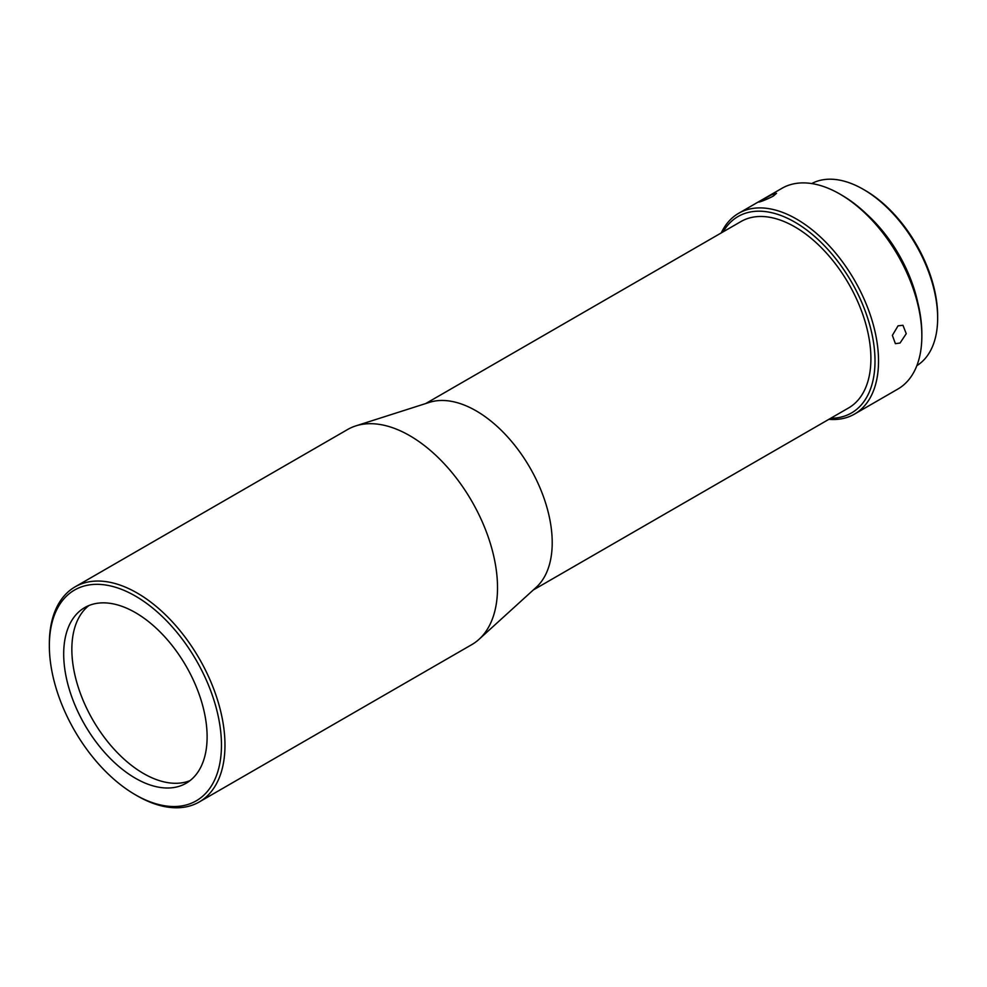 <?xml version="1.0" encoding="UTF-8"?>
<svg xmlns="http://www.w3.org/2000/svg" width="987" height="987" viewBox="0 0 987 987"><rect width="100%" height="100%" fill="white"/><g stroke="black" fill="none" stroke-linecap="round" stroke-linejoin="round"><path stroke-width="1.48" d="M865.056 190.343L863.304 189.331L865.056 190.343A102.66 59.269 60 0 1 937.65 316.074L937.65 318.098A105.14 60.7 -120 0 0 863.304 189.331L863.304 189.331A105.14 60.7 -120 0 0 811.733 183.57M916.861 365.646A105.14 60.7 -120 0 0 937.65 318.098M917.811 302.676A105.14 60.7 -120 0 0 866.746 214.228M828.87 419.339A115.911 66.919 -120 0 0 854.52 414.084L897.837 389.075A115.911 66.919 -120 0 0 921.846 336.012L921.846 333.988A113.419 65.487 -120 0 0 841.64 195.081L839.888 194.057A115.911 66.919 -120 0 0 839.888 194.057A115.911 66.919 -120 0 0 781.938 188.32L738.609 213.328A115.911 66.919 -120 0 0 721.25 232.92M921.846 336.012A115.911 66.919 -120 0 0 839.888 194.069L841.64 195.081M900.045 343.032L906.251 333.692L902.957 325.291L898.047 325.821L892.371 335.383L895.394 343.673L900.045 343.032M854.52 414.084A115.911 66.919 -120 0 0 872.286 321.207A115.911 66.919 -120 0 0 796.571 219.077A115.911 66.919 -120 0 0 738.609 213.328M830.721 418.266A113.419 65.487 -120 0 0 872.853 338.479A113.419 65.487 -120 0 0 794.806 222.112A113.419 65.487 -120 0 0 723.101 231.846M762.211 199.781C752.612 204.704 764.32 200.83 773.253 196.117L776.535 193.329L771.316 194.883L758.695 202.064M137.156 795.806L135.404 794.794L137.156 795.806A124.189 71.693 -120 0 0 199.251 801.962L471.811 644.61A124.189 71.693 -120 0 0 479.065 639.292L536.212 587.327A107.632 62.144 -120 0 0 544.466 499.545A107.632 62.144 -120 0 0 476.116 410.839A107.632 62.144 -120 0 0 429.431 402.363L355.851 425.878A124.189 71.693 -120 0 0 347.621 429.505L75.074 586.87A124.189 71.693 -120 0 0 49.35 643.721L49.35 645.745A121.697 70.262 -120 0 0 135.404 794.794A121.697 70.262 -120 0 0 221.458 745.111A121.697 70.262 -120 0 0 135.404 596.062A121.697 70.262 -120 0 0 49.35 645.745M533.288 589.979L848.623 407.927A107.632 62.144 -120 0 0 865.118 321.688A107.632 62.144 -120 0 0 794.806 226.85A107.632 62.144 -120 0 0 741.003 221.52L425.668 403.572M479.065 639.292A124.189 71.693 -120 0 0 488.577 538.014A124.189 71.693 -120 0 0 409.716 435.662A124.189 71.693 -120 0 0 355.851 425.878M199.251 801.962A124.189 71.693 -120 0 0 218.287 702.448A124.189 71.693 -120 0 0 137.156 593.014A124.189 71.693 -120 0 0 75.074 586.87M190.022 780.618A101.414 58.554 60 0 1 143.559 773.524A101.414 58.554 60 0 1 78.466 687.877A101.414 58.554 60 0 1 88.941 605.524M135.404 612.619A101.414 58.554 -120 0 0 84.697 607.597A101.414 58.554 -120 0 0 69.152 688.864A101.414 58.554 -120 0 0 135.404 778.237A101.414 58.554 -120 0 0 186.111 783.259A101.414 58.554 -120 0 0 201.656 701.991A101.414 58.554 -120 0 0 135.404 612.619"/></g></svg>
